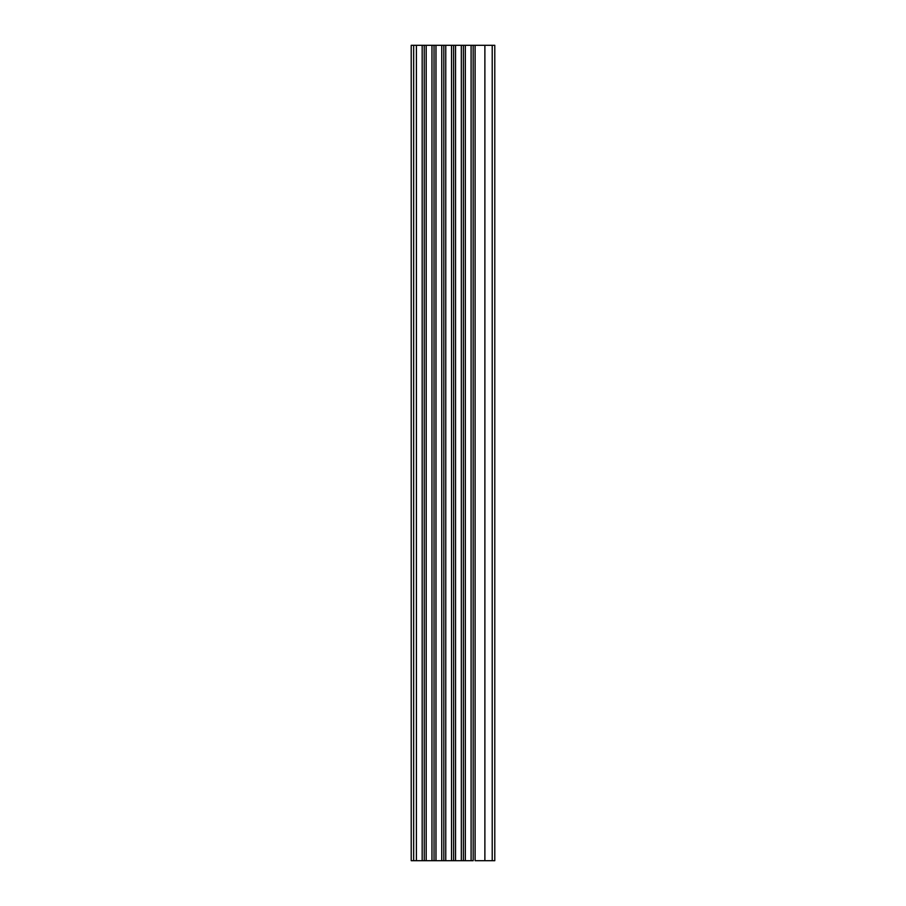 <?xml version="1.0" encoding="UTF-8"?>
<svg xmlns="http://www.w3.org/2000/svg" width="906" height="906" viewBox="0 0 906 906"><rect width="100%" height="100%" fill="white"/><g stroke="black" fill="none" stroke-linecap="round" stroke-linejoin="round"><path stroke-width="1.36" d="M463.374 860.7L463.374 45.3L461.313 45.3L461.313 860.7L455.548 860.7L461.313 860.7L461.313 45.3L455.548 45.3L455.548 860.7L455.548 45.3L453.612 45.3L453.612 860.7L455.548 860.7L451.528 860.7L453.612 860.7L453.589 45.3L451.528 45.3L451.528 860.7L445.763 860.7L451.528 860.7L451.528 45.3L445.763 45.3L445.763 860.7L445.763 45.3L443.827 45.3L443.827 860.7L445.763 860.7L441.743 860.7L443.827 860.7L443.804 45.3L441.743 45.3L441.743 860.7L435.979 860.7L441.743 860.7L441.743 45.3L435.979 45.3L435.979 860.7L435.979 45.3L434.042 45.3L434.042 860.7L435.979 860.7L431.958 860.7L434.042 860.7L434.019 45.3L431.958 45.3L431.958 860.7L426.194 860.7L431.958 860.7L431.958 45.3L426.194 45.3L426.194 860.7L411.211 860.7L411.211 45.3L411.211 860.7L413.657 860.7L413.657 45.3L411.211 45.3L413.657 45.3L413.657 860.7L416.409 860.7L416.409 45.3L413.657 45.3L416.409 45.3L416.409 860.7L422.173 860.7L422.173 45.3L416.409 45.3L422.173 45.3L422.173 860.7L424.257 860.7L424.235 45.3L422.173 45.3L424.257 45.3L424.257 860.7L426.194 860.7L426.194 45.3L424.257 45.3M472.366 45.3L494.789 45.3L492.218 45.3L492.218 860.7L484.88 860.7L492.218 860.7L492.218 45.3L484.88 45.3L484.88 860.7L484.88 45.3L475.106 45.3L475.106 860.7L475.106 45.3L473.181 45.3L473.181 860.7L471.097 860.7L473.181 860.7L473.159 45.3L471.097 45.3L471.097 860.7L465.333 860.7L471.097 860.7L471.097 45.3L465.333 45.3L465.333 860.7L461.313 860.7L465.333 860.7L465.333 45.3L452.796 45.3M492.218 860.7L494.789 860.7L492.218 860.7M484.88 860.7L475.106 860.7M473.181 45.3L462.581 45.3M453.612 45.3L443.011 45.3M443.827 45.3L433.227 45.3M434.042 45.3L423.442 45.3M463.396 45.3L463.396 860.7M494.789 45.3L494.789 860.7"/></g></svg>

